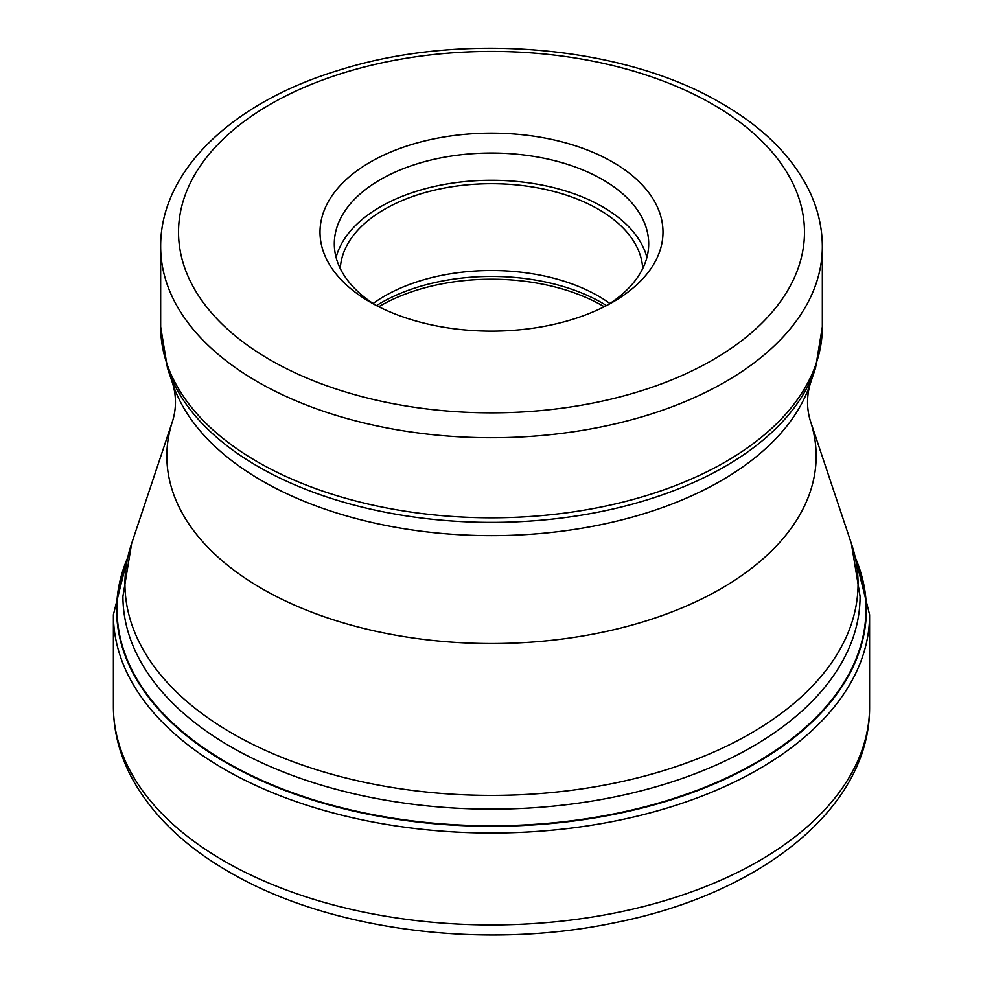 <?xml version="1.0" encoding="UTF-8"?>
<svg xmlns="http://www.w3.org/2000/svg" width="983" height="983" viewBox="0 0 983 983"><rect width="100%" height="100%" fill="white"/><g stroke="black" fill="none" stroke-linecap="round" stroke-linejoin="round"><path stroke-width="1.47" d="M126.954 560.273A374.425 216.174 0 0 0 226.741 762.464A374.425 216.174 0 0 0 673.576 798.503A374.425 216.174 0 0 0 856.046 560.273M370.247 302.137A171.484 99 180 0 1 370.235 302.137A171.484 99 180 0 1 370.247 162.121A171.484 99 180 0 1 612.753 162.121A171.484 99 180 0 1 612.765 302.137A171.484 99 180 0 1 370.247 302.137M375.506 305.049A157.194 90.755 180 0 1 334.306 243.796A157.194 90.755 180 0 1 380.347 179.619A157.194 90.755 180 0 1 602.653 179.619A157.194 90.755 180 0 1 648.694 243.796A157.194 90.755 180 0 1 607.494 305.049M646.912 257.411A157.194 90.755 0 0 0 602.653 206.848A157.194 90.755 0 0 0 442.436 184.804A157.194 90.755 0 0 0 336.088 257.411M340.315 268.654A151.247 87.315 180 0 1 435.53 189.903A151.247 87.315 180 0 1 598.438 209.281A151.247 87.315 180 0 1 642.685 268.654M609.89 303.501A151.247 87.315 0 0 0 598.438 296.092A151.247 87.315 0 0 0 373.11 303.501M869.599 706.642A378.099 218.3 180 0 1 636.198 908.317A378.099 218.3 180 0 1 224.136 860.997A378.099 218.3 180 0 1 113.401 706.642L113.401 614.731A378.099 218.3 0 0 0 224.136 769.087A378.099 218.3 0 0 0 636.198 816.406A378.099 218.3 0 0 0 869.599 614.731L869.599 706.642C870.397 807.891 760.633 893.879 615.075 922.668C483.845 950.414 328.654 930.446 229.076 871.896C184.14 846.007 151.615 814.477 131.501 777.307C119.533 754.625 113.5 731.069 113.401 706.642M855.591 558.332A374.867 216.432 180 0 1 675.432 798.429A374.867 216.432 180 0 1 226.434 762.882A374.867 216.432 180 0 1 127.409 558.332M230.882 746.822A368.576 212.795 0 0 0 632.548 792.949A368.576 212.795 0 0 0 860.076 596.362L851.413 543.673A366.548 211.628 180 0 1 663.365 770.697A366.548 211.628 180 0 1 232.307 733.416A366.548 211.628 180 0 1 232.185 733.343A366.548 211.628 180 0 1 131.587 543.673L122.924 596.362A368.576 212.795 0 0 0 230.747 746.748A368.576 212.795 0 0 0 230.882 746.822M131.587 543.673L172.725 420.601A324.648 187.434 0 0 0 261.933 588.645A324.648 187.434 0 0 0 643.718 621.661A324.648 187.434 0 0 0 810.275 420.601L851.413 543.673M810.275 420.601C806.638 408.314 806.638 396.026 810.275 383.739A324.648 187.434 180 0 1 586.63 527.429A324.648 187.434 180 0 1 261.933 480.761A324.648 187.434 180 0 1 172.725 383.739L167.454 367.937A330.03 190.542 0 0 0 258.013 466.495A330.03 190.542 0 0 0 258.136 466.569A330.03 190.542 0 0 0 588.203 514.011A330.03 190.542 0 0 0 815.546 367.937L822.341 326.811A330.841 191.009 180 0 1 618.11 503.271A330.841 191.009 180 0 1 257.558 461.875A330.841 191.009 180 0 1 257.435 461.801A330.841 191.009 180 0 1 160.659 326.811L167.454 367.937M160.659 326.811L160.659 246.721A330.841 191.009 0 0 0 257.374 381.674A330.841 191.009 0 0 0 257.558 381.785A330.841 191.009 0 0 0 618.11 423.181A330.841 191.009 0 0 0 822.341 246.721L822.341 326.811M270.018 359.803A312.975 180.7 0 0 0 270.19 359.901A312.975 180.7 0 0 0 712.724 359.95A312.975 180.7 0 0 0 712.982 104.456A312.975 180.7 180 0 0 712.81 104.358A312.975 180.7 180 0 0 270.276 104.309A312.975 180.7 180 0 0 270.018 359.803M606.499 305.578A156.297 90.239 0 0 0 602.026 302.887A156.297 90.239 0 0 0 601.891 302.813A156.297 90.239 0 0 0 376.501 305.578M378.762 306.733A157.194 90.755 180 0 1 602.518 305.738A157.194 90.755 180 0 1 602.653 305.811A157.194 90.755 180 0 1 604.238 306.733M869.599 614.731L853.613 550.787M129.387 550.787L113.401 614.731M810.275 383.739L815.546 367.937M160.659 246.721C160.131 170.231 233.45 102.048 338.631 70.309C461.002 31.321 623.124 45.009 721.743 103.473C761.42 126.365 789.927 154.147 807.252 186.795C817.242 206.086 822.267 226.065 822.341 246.721M172.725 420.601C176.362 408.314 176.362 396.026 172.725 383.739"/></g></svg>
